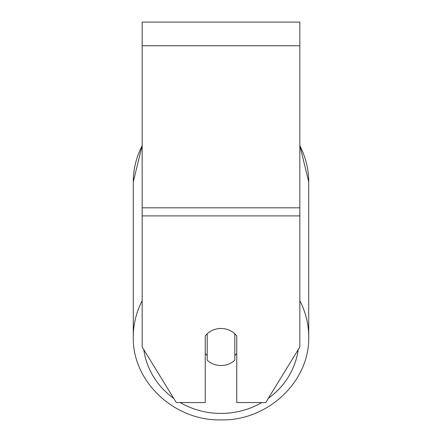 <?xml version="1.0" encoding="UTF-8"?>
<svg xmlns="http://www.w3.org/2000/svg" width="442" height="442" viewBox="0 0 442 442"><rect width="100%" height="100%" fill="white"/><g stroke="black" fill="none" stroke-linecap="round" stroke-linejoin="round"><path stroke-width="0.66" d="M299.842 215.911L299.842 22.1L142.158 22.1L142.158 346.998L176.297 402.563L205.232 402.563L205.232 335.887A19.708 18.52 0 0 1 236.768 335.887L236.768 402.563L265.703 402.563L299.842 346.998L299.842 215.911L142.158 215.911M221 365.517A19.708 18.52 0 0 1 207.204 360.224L207.204 333.771A19.708 18.52 0 0 1 221 328.478A19.708 18.52 0 0 1 234.796 333.771L234.796 360.224A19.708 18.52 0 0 1 221 365.517M207.204 355.506A19.708 18.52 0 0 1 205.232 353.39M236.768 353.39A19.708 18.52 0 0 1 234.796 355.506M299.842 45.753L142.158 45.753M299.842 207.823L142.158 207.823M142.158 300.77A87.709 82.422 180 0 0 133.291 336.887C132.119 381.474 174.336 421.066 221 419.9C174.336 421.066 132.119 381.474 133.291 336.887L133.291 181.839A87.709 82.422 0 0 1 142.158 145.722M261.808 402.563A77.853 73.162 0 0 1 221 413.414A77.853 73.162 0 0 1 180.192 402.563M173.739 398.391A77.853 73.162 0 0 1 143.788 349.65M298.212 349.65A77.853 73.162 0 0 1 268.261 398.391M299.842 145.722A87.709 82.422 0 0 1 308.709 181.839L299.842 145.451L308.709 181.839L308.709 336.887A87.709 82.422 180 0 0 299.842 300.77M308.709 336.887C309.881 381.474 267.664 421.066 221 419.9C267.664 421.066 309.881 381.474 308.709 336.887M133.291 181.839L142.158 145.451L133.291 181.839L133.291 336.887"/></g></svg>
